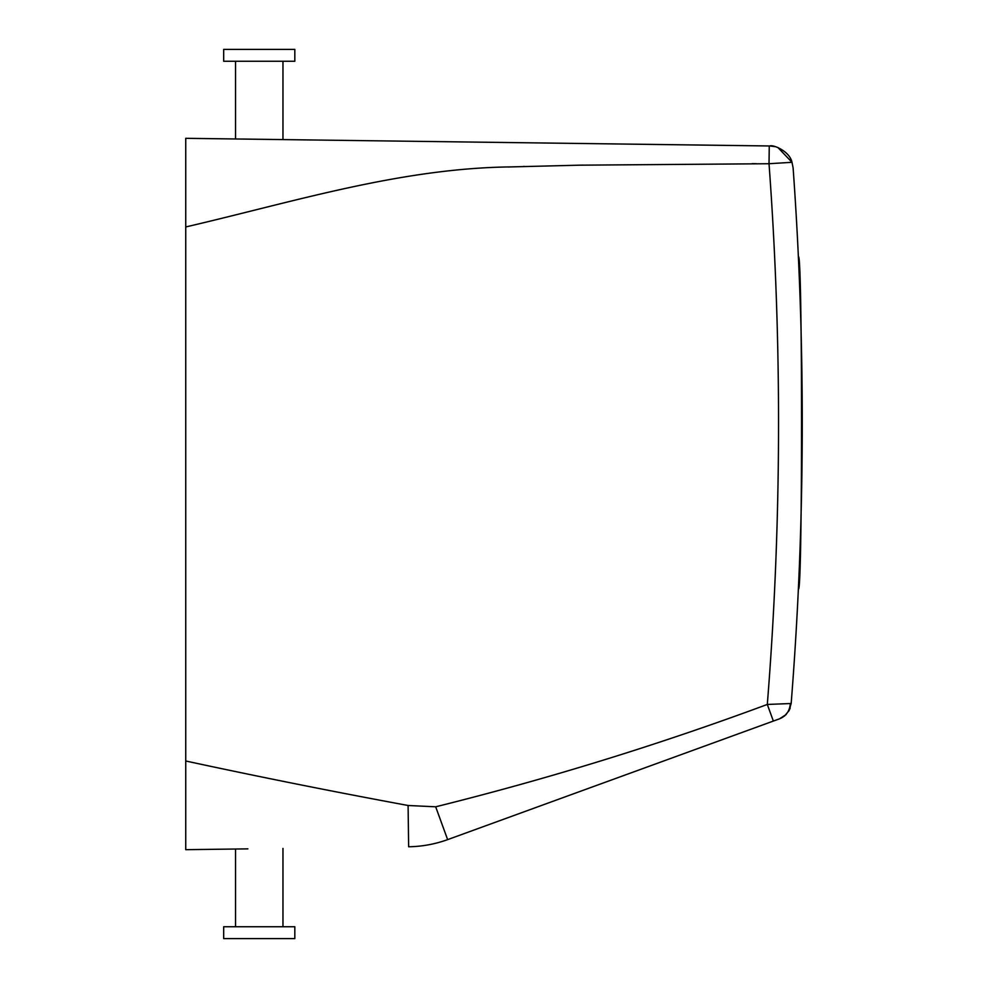 <?xml version="1.0" encoding="UTF-8"?>
<svg xmlns="http://www.w3.org/2000/svg" width="988" height="988" viewBox="0 0 988 988"><rect width="100%" height="100%" fill="white"/><g stroke="black" fill="none" stroke-linecap="round" stroke-linejoin="round"><path stroke-width="1.48" d="M793.117 167.972L791.993 162.304L793.117 167.972A3556.8 3556.8 0 0 1 791.166 703.518L767.306 704.444C658.551 744.779 548.019 778.89 435.683 806.801L408.093 805.492C333.141 791.635 259.029 776.815 185.744 760.995L185.744 849.68L235.539 849.025L235.539 926.744M185.744 760.995L185.744 138.32L769.257 145.965L769.022 163.724L579.166 165.181L511.5 166.898C400.646 168.084 293.374 201.96 185.744 226.956M756.314 163.687L752.078 163.675M583.081 165.107L579.03 165.181M524.603 166.466L523.158 166.503M511.846 166.886L508.264 167.021M777.939 147.533L791.993 162.304L769.022 163.724A3533.088 3533.088 0 0 1 767.306 704.444L773.357 721.067L447.638 839.627L435.683 806.801L447.638 839.627C435.053 844.172 422.049 846.555 408.637 846.765L408.093 805.492L407.254 805.356M185.744 849.68L247.889 848.865M791.993 162.304C789.696 151.053 772.752 144.347 769.775 145.965L775.049 146.632M791.166 703.518L789.004 710.718L784.472 716.053M790.326 703.789C789.659 711.088 786.065 716.102 779.52 718.832L773.357 721.067M223.683 926.744L294.819 926.744L294.819 938.6L223.683 938.6L223.683 926.744M781.483 717.967L786.152 714.546L779.52 718.832M276.307 61.256L294.819 61.256L294.819 49.4L223.683 49.4L223.683 61.256L276.307 61.256M798.378 588.848C802.589 599.123 802.589 246.617 798.378 256.88C802.589 246.605 802.589 599.111 798.378 588.848M282.963 926.744L282.963 848.408M282.963 139.592L282.963 61.256M235.539 138.975L235.539 61.256M790.215 708.013L789.004 710.718"/></g></svg>
